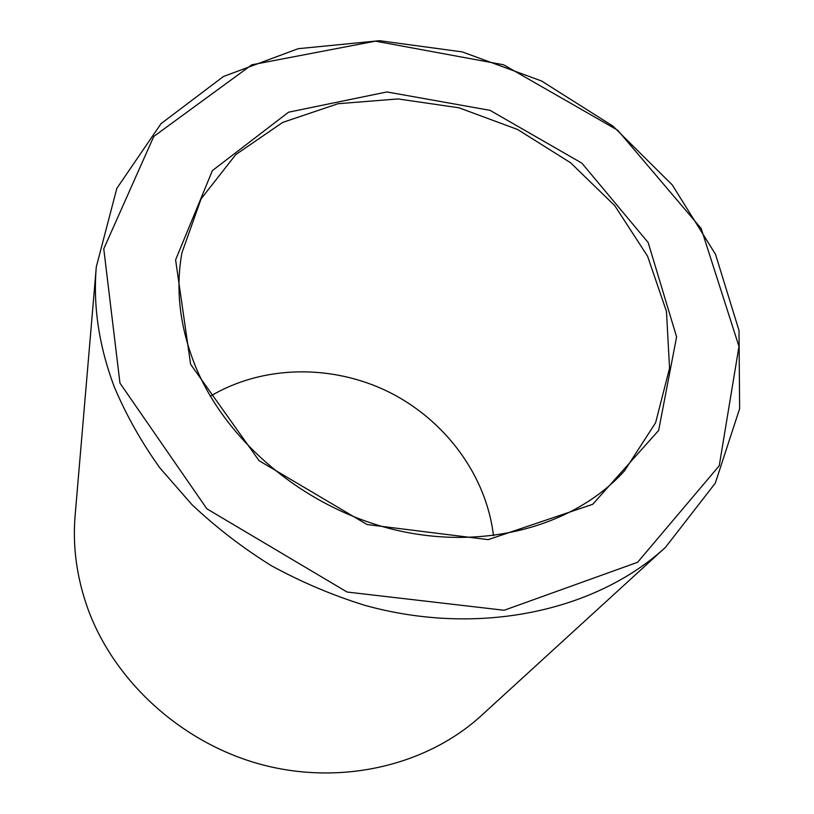 <?xml version="1.0" encoding="UTF-8"?>
<svg xmlns="http://www.w3.org/2000/svg" width="814" height="814" viewBox="0 0 814 814"><rect width="100%" height="100%" fill="white"/><g stroke="black" fill="none" stroke-linecap="round" stroke-linejoin="round"><path stroke-width="1.22" d="M195.136 365.527C226.353 442.46 306.237 509.045 395.97 530.087C485.765 551.098 575.376 525.386 624.48 470.868L655.606 422.751L669.556 368.233L666.473 311.457L647.568 256.186L614.784 205.698L570.563 162.739L517.653 129.518L459.065 107.814L398.046 98.932L338.044 103.714L282.702 122.405L235.806 154.568L201.089 198.85L181.919 252.849C175.366 289.285 179.772 326.852 195.136 365.527M493.477 535.704C486.314 475.01 444.841 419.739 388.451 391.799C331.929 364.112 262.83 364.926 210.348 396.235M190.629 364.316L259.055 460.683L367.104 524.552L488.176 539.641L592.684 504.314L658.638 430.453L676.597 336.854L648.158 242.531L581.898 163.166L490.048 110.348L386.935 91.951L288.563 112.19L212.413 170.584L175.6 259.88L190.629 364.316M119.963 383.119L206.848 508.791L347.069 592.032L504.151 610.266L637.627 562.271L719.24 465.75L738.98 346.438L701.139 228.429L617.673 130.199L503.571 64.784L375.437 41.158L251.811 64.794L153.785 136.437L103.765 248.84L119.963 383.119M114.367 387.077C126.119 414.937 141.27 441.87 159.829 467.867L191.89 504.568C216.025 527.37 242.501 547.751 271.337 565.689C301.2 582.01 332.275 595.197 364.56 605.25C478.947 637.169 596.275 611.039 665.557 547.262L715.282 483.17L739.631 408.699L739 330.474L715.496 254.273L672.242 184.89L612.942 126.119L541.554 80.993L462.271 51.903L379.538 40.7L298.168 48.698L223.433 76.496L161.03 123.667L116.829 188.37L96.306 266.85C92.938 306.064 98.952 346.143 114.367 387.077M96.306 266.85L75.122 515.455C72.538 545.96 76.587 576.516 87.281 607.132C113.309 680.616 181.278 743.09 261.63 764.6C342.043 785.988 427.309 765.14 481.369 715.577L665.557 547.262"/></g></svg>
